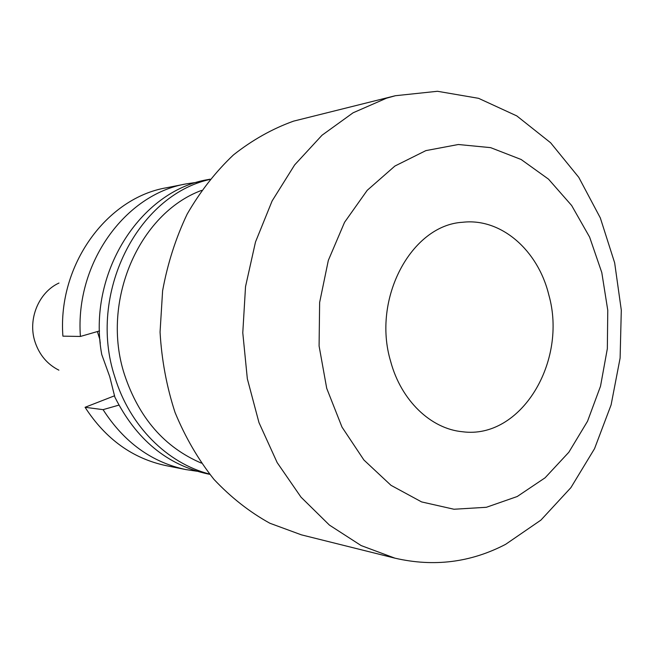 <?xml version="1.0" encoding="UTF-8"?>
<svg xmlns="http://www.w3.org/2000/svg" width="654" height="654" viewBox="0 0 654 654"><rect width="100%" height="100%" fill="white"/><g stroke="black" fill="none" stroke-linecap="round" stroke-linejoin="round"><path stroke-width="0.98" d="M209.533 474.052C167.211 463.269 129.606 425.95 114.842 377.031C87.252 294.243 137.291 195.432 209.828 179.458M201.326 463.097C164.546 447.361 138.95 417.914 124.53 374.75C100.479 301.535 138.991 213.376 201.595 190.396M548.804 294.872C567.819 361.376 520.968 439.676 462.419 431.738C430.863 428.836 401.123 400.583 390.659 361.441C371.725 298.69 411.448 225.09 462.623 222.27C501.127 217.79 538.021 250.286 548.804 294.872M425.852 150.624L458.331 144.509L490.623 147.641L521.14 159.494L548.526 179.163L571.645 205.495L589.622 237.116L601.794 272.563L607.77 310.282L607.337 348.696L600.519 386.203L587.537 421.241L568.833 452.257L545.093 477.796L517.224 496.517L486.388 507.283L453.982 509.245L421.601 501.92L390.986 485.317L363.894 459.991L342.001 427.095L326.722 388.362L319.087 345.982L319.634 302.459L328.324 260.406L344.552 222.311L367.229 190.306L394.893 166.051L425.852 150.624M386.498 98.198L395.384 95.721L437.469 91.282L478.565 98.321L516.799 115.913L550.619 142.776L578.782 177.357L600.339 217.962L614.654 262.826L621.3 310.151L620.106 358.106L611.106 404.883L594.543 448.669L570.901 487.647L540.923 520.094L505.624 544.332C470.716 562.53 433.823 567.141 394.934 558.164L361.131 545.567L329.395 525.072L300.995 497.138L277.165 462.591L258.992 422.639L247.335 378.797L242.781 332.804L245.536 286.575L255.485 242.021L272.121 200.933L294.652 164.906L322.038 135.215L353.078 112.799L386.498 98.198M394.934 558.164L301.412 534.849L269.865 523.241C249.566 512.033 230.927 497.4 213.932 479.341C198.227 459.517 185.262 437.215 175.043 412.445C166.639 386.628 161.644 359.847 160.058 332.085L162.609 290.76C167.571 263.619 175.762 238.056 187.175 214.079C200.238 191.45 215.665 171.724 233.462 154.908C252.289 140.038 272.301 128.781 293.515 121.153L395.384 95.721M58.893 370.172C47.358 364.36 39.412 354.959 35.046 341.96C27.493 319.389 38.66 292.273 58.974 283.043M100.275 343.26L99.735 339.197M209.754 474.322L207.727 473.921C167.056 465.019 136.097 439.414 114.851 397.101L109.725 376.63L101.746 354.525C86.827 274.001 140.169 190.559 208.013 179.588L210.04 179.188M186.251 183.872L166.517 187.755C106.659 197.892 57.56 265.099 62.898 336.156L80.409 336.45C74.94 263.3 125.184 194.189 186.251 183.872L197.181 182.27M80.409 336.45L99.531 330.932M118.881 405.12L103.07 409.649L85.069 407.295L114.63 395.76M196.895 471.223L185.965 469.597C151.777 462.362 124.146 442.382 103.07 409.649M185.965 469.597L166.239 465.673C132.737 458.585 105.678 439.128 85.069 407.295M99.988 340.015L97.389 331.553"/></g></svg>
